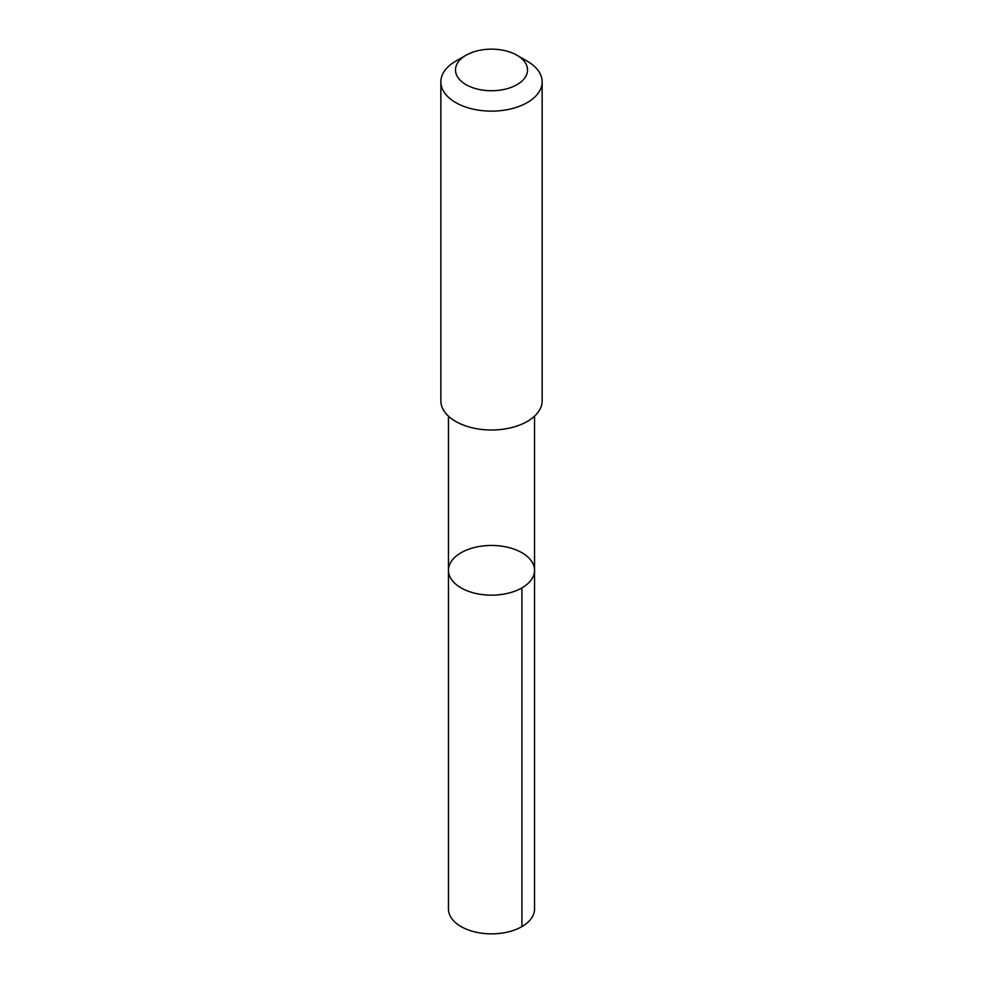 <?xml version="1.0" encoding="UTF-8"?>
<svg xmlns="http://www.w3.org/2000/svg" width="983" height="983" viewBox="0 0 983 983"><rect width="100%" height="100%" fill="white"/><g stroke="black" fill="none" stroke-linecap="round" stroke-linejoin="round"><path stroke-width="1.47" d="M448.518 568.96A43.043 24.845 180 0 1 492.667 545.467A43.043 24.845 180 0 1 534.543 570.312A43.043 24.845 180 0 1 491.5 595.157A43.043 24.845 180 0 1 448.457 570.312A43.043 24.845 180 0 1 448.518 568.96M448.457 909.005A43.043 24.858 0 0 0 490.333 933.85A43.043 24.858 0 0 0 534.482 910.356A43.043 24.858 0 0 0 534.543 909.005L534.543 570.312A43.043 24.845 180 0 1 491.5 595.157A43.043 24.845 180 0 1 448.457 570.312L448.457 909.005M466.028 55.245L455.682 61.216A50.649 29.244 0 0 0 440.851 81.884L440.851 400.769A50.649 29.244 0 0 0 490.124 429.989A50.649 29.244 0 0 0 542.075 402.354A50.649 29.244 0 0 0 542.149 400.769L542.149 81.884A50.649 29.244 0 0 0 527.318 61.216L516.972 55.245A36.027 20.803 0 0 0 466.028 55.245A36.027 20.803 0 0 0 476.816 88.937A36.027 20.803 0 0 0 527.478 71.083A36.027 20.803 0 0 0 516.972 55.245M440.851 81.884A50.649 29.244 0 0 0 490.124 111.116A50.649 29.244 0 0 0 542.075 83.481A50.649 29.244 0 0 0 542.149 81.884M521.936 587.883L521.936 926.576M448.457 416.178L448.457 570.312M534.543 416.178L534.543 570.312"/></g></svg>
